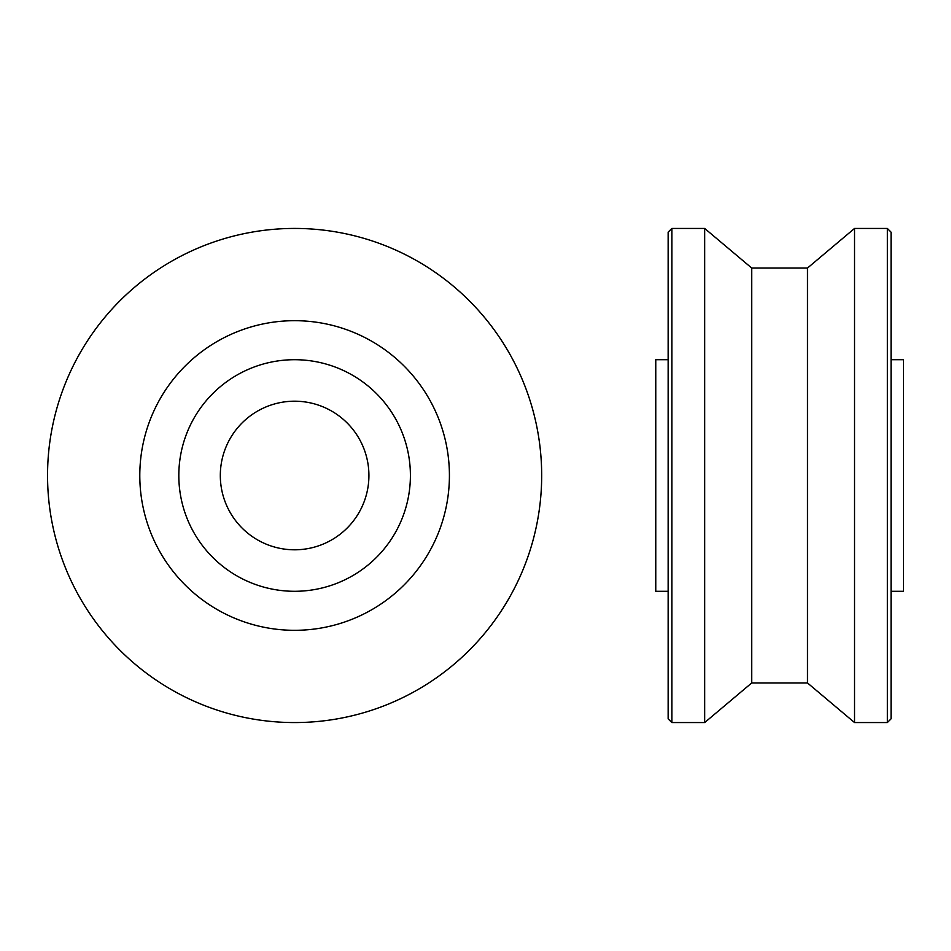 <?xml version="1.0" encoding="UTF-8"?>
<svg xmlns="http://www.w3.org/2000/svg" width="951" height="951" viewBox="0 0 951 951"><rect width="100%" height="100%" fill="white"/><g stroke="black" fill="none" stroke-linecap="round" stroke-linejoin="round"><path stroke-width="1.43" d="M854.533 228.442L854.533 722.558L887.354 722.558L891.063 718.849L891.063 232.151L887.354 228.442L854.533 228.442L807.47 268.063L807.47 682.937L751.742 682.937L751.742 268.063L807.47 268.063M887.354 722.558L887.354 228.442M704.679 228.442L704.679 722.558L671.87 722.558L668.149 718.849L668.149 232.151L671.87 228.442L704.679 228.442L751.742 268.063M671.87 722.558L671.87 228.442M668.149 359.704L655.762 359.704L655.762 591.296L668.149 591.296M891.063 359.704L903.45 359.704L903.45 591.296L891.063 591.296M704.679 722.558L751.742 682.937M854.533 722.558L807.47 682.937M541.678 475.5A247.058 247.058 0 0 0 171.085 261.537A247.058 247.058 0 0 0 171.085 689.463A247.058 247.058 0 0 0 541.678 475.5M449.419 475.5A154.799 154.799 0 0 0 217.208 341.433A154.799 154.799 0 0 0 217.208 609.567A154.799 154.799 0 0 0 449.419 475.5M410.404 475.5A115.796 115.796 0 0 0 236.716 375.217A115.796 115.796 0 0 0 236.716 575.783A115.796 115.796 0 0 0 410.404 475.5M368.917 475.5A74.309 74.309 0 0 0 257.459 411.153A74.309 74.309 0 0 0 257.459 539.847A74.309 74.309 0 0 0 368.917 475.5"/></g></svg>
